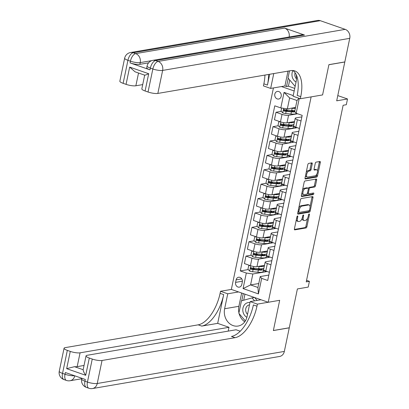 <?xml version="1.0" encoding="UTF-8"?>
<svg xmlns="http://www.w3.org/2000/svg" width="409" height="409" viewBox="0 0 409 409"><rect width="100%" height="100%" fill="white"/><g stroke="black" fill="none" stroke-linecap="round" stroke-linejoin="round"><path stroke-width="0.61" d="M297.522 215.983A0.828 0.404 109.2 0 0 296.924 216.847L294.414 228.846A1.186 0.573 109.2 0 0 294.649 229.858A1.186 0.573 109.2 0 0 294.802 229.868L306.05 227.941A1.186 0.573 109.2 0 0 306.908 226.704L309.414 214.705A0.828 0.404 109.2 0 0 309.25 213.994A0.828 0.404 109.2 0 0 309.143 213.989A0.828 0.404 109.2 0 0 308.539 214.853L308.217 216.407A3.788 1.835 109.2 0 1 305.462 220.364L304.526 220.523A3.788 1.835 109.2 0 1 304.035 220.492A3.788 1.835 109.2 0 1 303.279 217.256L303.606 215.701A0.828 0.404 109.2 0 0 303.442 214.991A0.828 0.404 109.2 0 0 303.335 214.986A0.828 0.404 109.2 0 0 302.732 215.85L302.404 217.404A3.788 1.835 109.2 0 1 299.654 221.361L298.713 221.52A3.788 1.835 109.2 0 1 298.222 221.484A3.788 1.835 109.2 0 1 297.471 218.248L297.798 216.698A0.828 0.404 109.2 0 0 297.629 215.988A0.828 0.404 109.2 0 0 297.522 215.983M274.822 94.116A3.86 3.262 -99.7 0 0 278.662 99.034A3.86 3.262 -99.7 0 0 281.198 96.335A3.86 3.262 -99.7 0 0 277.358 91.422A3.86 3.262 -99.7 0 0 274.822 94.116M312.231 163.886A1.186 0.573 109.2 0 0 311.995 162.874A1.186 0.573 109.2 0 0 311.842 162.864L308.688 163.406A1.186 0.573 109.2 0 0 307.829 164.643L305.042 177.966A1.186 0.573 109.2 0 0 305.278 178.978A1.186 0.573 109.2 0 0 305.431 178.989L316.678 177.061A1.186 0.573 109.2 0 0 317.537 175.824L320.319 162.501A1.186 0.573 109.2 0 0 320.089 161.489A1.186 0.573 109.2 0 0 319.93 161.478L316.121 162.128A1.186 0.573 109.2 0 0 315.262 163.365L314.071 169.07A1.186 0.573 109.2 0 0 314.306 170.083A1.186 0.573 109.2 0 0 314.46 170.093L316.346 169.766A3.17 1.534 109.2 0 1 316.76 169.796A3.17 1.534 109.2 0 1 317.292 172.9A3.17 1.534 109.2 0 1 315.083 175.809L307.686 177.082A3.17 1.534 109.2 0 1 307.271 177.051A3.17 1.534 109.2 0 1 306.74 173.948A3.17 1.534 109.2 0 1 308.948 171.039L310.18 170.824A1.186 0.573 109.2 0 0 311.039 169.587L312.231 163.886L311.234 163.539A1.186 0.573 109.2 0 0 311.264 162.961M84.039 365.462L77.183 366.638A7.239 1.641 -168.2 0 1 74.474 366.684L83.155 369.71A7.239 1.641 -168.2 0 1 83.155 369.705C83.16 370.881 84.009 372.742 85.701 375.293L66.667 368.662L70.271 351.403L67.332 350.38L62.526 373.391L65.016 374.255L65.374 372.533L85.312 379.475L84.949 381.198L87.444 382.067L92.25 359.056A7.239 1.641 11.8 0 0 102.045 360.482L97.24 383.499L284.342 351.423L289.27 327.834L273.36 330.564L279.679 300.303L273.37 330.508L289.281 327.778L297.394 288.943L308.212 287.092L309.414 281.336L306.234 281.883L343.131 105.266L346.311 104.724L347.512 98.968L337.788 95.583M320.288 20.685L133.191 52.756A7.239 6.115 -99.7 0 0 130.522 52.526L317.624 20.45A7.239 6.115 80.3 0 1 320.288 20.685L345.206 29.361A7.239 6.115 80.3 0 1 349.746 38.349L344.818 61.933L328.908 64.663L322.589 94.924L328.897 64.719L344.807 61.994L336.694 100.824L347.512 98.968M296.085 74.377A13.574 11.467 -99.7 0 1 296.213 81.268L293.084 96.222L300.313 98.743L322.589 94.924L311.131 96.887L268.227 302.266L231.346 289.424L220.528 291.274L220.093 293.35A30.169 14.627 -70.8 0 1 198.176 324.838L65.169 347.64A7.239 1.641 11.8 0 0 64.06 348.243A7.239 1.641 11.8 0 0 67.332 350.38M256.975 306.193A30.169 14.627 -70.8 0 1 235.052 337.686L231.468 336.433A30.169 14.627 -70.8 0 0 253.386 304.94L256.975 306.193L257.404 304.122L279.679 300.303L268.227 302.266M301.351 198.529A1.186 0.573 109.2 0 0 300.492 199.766L297.706 213.089A1.186 0.573 109.2 0 0 297.941 214.101A1.186 0.573 109.2 0 0 298.095 214.112L309.337 212.184A1.186 0.573 109.2 0 0 310.201 210.947L312.982 197.624A1.186 0.573 109.2 0 0 312.747 196.611A1.186 0.573 109.2 0 0 312.594 196.601L301.351 198.529M301.377 195.528L304.158 182.204A1.186 0.573 109.2 0 1 305.022 180.967L316.264 179.04A1.186 0.573 109.2 0 1 316.418 179.05A1.186 0.573 109.2 0 1 316.653 180.062L315.462 185.763A1.186 0.573 109.2 0 1 314.598 187L310.042 187.782A1.186 0.573 109.2 0 0 309.178 189.019L308.391 192.803A1.186 0.573 109.2 0 0 308.626 193.815A1.186 0.573 109.2 0 0 308.78 193.825L313.524 193.012A0.828 0.404 109.2 0 1 313.631 193.017A0.828 0.404 109.2 0 1 313.775 193.83A0.828 0.404 109.2 0 1 313.197 194.592L301.765 196.55A1.186 0.573 109.2 0 1 301.612 196.54A1.186 0.573 109.2 0 1 301.377 195.528M241.775 284.536L242.307 282.005A3.742 3.16 -99.7 0 0 238.585 277.246A3.742 3.16 -99.7 0 0 236.126 279.853L235.594 282.384A3.742 3.16 -99.7 0 0 239.316 287.149A3.742 3.16 -99.7 0 0 241.775 284.536M281.479 86.56L294.183 90.982M273.437 87.935L231.346 289.424M258.774 283.514L250.569 284.92L257.941 287.486L260.226 276.556L261.668 278.381L267.696 280.482L302.19 115.374L296.162 113.273L294.72 111.447L297 100.517L289.628 97.95L287.343 108.881L295.549 107.47M261.668 278.381L258.422 293.913L243.074 288.57L246.315 273.038L252.849 273.989L266.53 271.642L266.602 271.305M248.243 269.572L240.287 270.937L246.315 273.038M240.287 270.937L274.782 105.829L280.809 107.925L284.056 92.393L293.217 95.583M299.27 98.38L296.162 113.273M309.414 281.336L306.556 280.344M252.849 273.989L250.569 284.92L243.074 288.57M281.295 111.366L276.009 112.27L282.041 114.372A4.826 1.094 11.8 0 0 288.575 115.323L297.604 113.774M276.009 112.27L274.449 119.75L280.477 121.851A4.826 1.094 11.8 0 0 287.011 122.802L294.541 121.514M278.289 125.747L273.007 126.652L279.035 128.753A4.826 1.094 11.8 0 0 285.569 129.704L296.576 127.818L296.648 127.48M273.007 126.652L271.443 134.132L277.476 136.233A4.826 1.094 11.8 0 0 284.004 137.184L291.535 135.895M275.283 140.129L270.001 141.039L276.034 143.135A4.826 1.094 11.8 0 0 282.563 144.091L293.575 142.199L293.647 141.867M270.001 141.039L268.437 148.513L274.47 150.614A4.826 1.094 11.8 0 0 281.003 151.565L288.529 150.277M272.282 154.515L266.995 155.42L273.028 157.521A4.826 1.094 11.8 0 0 279.562 158.472L290.569 156.586L290.641 156.248M266.995 155.42L265.436 162.9L271.464 164.996A4.826 1.094 11.8 0 0 277.997 165.952L285.523 164.658M269.275 168.897L263.994 169.801L270.022 171.903A4.826 1.094 11.8 0 0 276.556 172.854L287.563 170.967L287.634 170.63M263.994 169.801L262.43 177.281L268.462 179.382A4.826 1.094 11.8 0 0 274.991 180.333L282.522 179.04M266.269 183.278L260.988 184.183L267.016 186.284A4.826 1.094 11.8 0 0 273.549 187.235L284.562 185.349L284.628 185.011M260.988 184.183L259.424 191.663L265.456 193.764A4.826 1.094 11.8 0 0 271.99 194.715L279.516 193.426M263.268 197.659L257.982 198.564L264.015 200.666A4.826 1.094 11.8 0 0 270.543 201.617L281.556 199.73L281.627 199.393M257.982 198.564L256.423 206.044L262.45 208.145A4.826 1.094 11.8 0 0 268.984 209.096L276.51 207.808M260.262 212.041L254.981 212.946L261.008 215.047A4.826 1.094 11.8 0 0 267.542 215.998L278.549 214.112L278.621 213.774M254.981 212.946L253.416 220.425L259.444 222.527A4.826 1.094 11.8 0 0 265.978 223.478L273.509 222.189M257.256 226.428L251.975 227.332L258.002 229.429A4.826 1.094 11.8 0 0 264.536 230.385L275.548 228.493L275.615 228.161M251.975 227.332L250.41 234.807L256.443 236.908A4.826 1.094 11.8 0 0 262.972 237.864L270.502 236.571M254.25 240.809L248.969 241.714L255.001 243.815A4.826 1.094 11.8 0 0 261.53 244.766L272.542 242.88L272.614 242.542M248.969 241.714L247.409 249.193L253.437 251.29A4.826 1.094 11.8 0 0 259.971 252.246L267.496 250.952M251.249 255.19L245.962 256.095L251.995 258.197A4.826 1.094 11.8 0 0 258.529 259.148L269.536 257.261L269.608 256.924M245.962 256.095L244.403 263.575L250.431 265.676A4.826 1.094 11.8 0 0 256.964 266.627L264.495 265.334M268.825 275.083L260.226 276.556M271.832 260.702L265.901 261.714A4.826 1.094 11.8 0 0 265.165 262.118A4.826 1.094 11.8 0 0 267.343 263.539L270.973 264.807M274.833 246.32L268.907 247.333A4.826 1.094 11.8 0 0 268.171 247.736A4.826 1.094 11.8 0 0 270.349 249.158L273.979 250.42M277.839 231.934L271.913 232.951A4.826 1.094 11.8 0 0 271.172 233.355A4.826 1.094 11.8 0 0 273.355 234.776L276.98 236.039M280.845 217.552L274.914 218.57A4.826 1.094 11.8 0 0 274.178 218.968A4.826 1.094 11.8 0 0 276.356 220.395L279.986 221.658M283.846 203.171L277.921 204.188A4.826 1.094 11.8 0 0 277.184 204.587A4.826 1.094 11.8 0 0 279.362 206.013L282.992 207.276M286.852 188.789L280.927 189.807A4.826 1.094 11.8 0 0 280.191 190.205A4.826 1.094 11.8 0 0 282.368 191.632L285.993 192.895M289.858 174.408L283.933 175.42A4.826 1.094 11.8 0 0 283.192 175.824A4.826 1.094 11.8 0 0 285.375 177.245L288.999 178.508M292.864 160.026L286.934 161.039A4.826 1.094 11.8 0 0 286.198 161.443A4.826 1.094 11.8 0 0 288.376 162.864L292.006 164.127M295.865 145.64L289.94 146.657A4.826 1.094 11.8 0 0 289.204 147.061A4.826 1.094 11.8 0 0 291.382 148.482L295.012 149.745M298.872 131.258L292.946 132.276A4.826 1.094 11.8 0 0 292.205 132.674A4.826 1.094 11.8 0 0 294.388 134.101L298.013 135.364M301.878 116.877L295.947 117.894A4.826 1.094 11.8 0 0 295.211 118.293A4.826 1.094 11.8 0 0 297.389 119.719L301.019 120.982M266.53 271.642L263.422 270.559M255.334 268.355L251.734 268.974M258.34 253.974L254.741 254.592M261.346 239.592L257.747 240.211M264.352 225.211L260.748 225.824M267.353 210.824L263.754 211.443M270.359 196.443L266.76 197.061M273.365 182.061L269.766 182.68M276.366 167.68L272.767 168.298M279.373 153.298L275.773 153.912M282.379 138.917L278.78 139.53M285.385 124.53L281.781 125.149M288.386 110.149L284.787 110.767M265.165 262.118L263.601 269.597A4.826 1.094 11.8 0 0 265.784 271.019L269.408 272.282M269.536 257.261L266.428 256.177M268.171 247.736L266.607 255.216A4.826 1.094 11.8 0 0 268.785 256.637L272.414 257.9M271.172 233.355L269.613 240.829A4.826 1.094 11.8 0 0 271.791 242.256L275.421 243.519M272.542 242.88L269.434 241.796M274.178 218.968L272.619 226.448A4.826 1.094 11.8 0 0 274.797 227.874L278.422 229.137M275.548 228.493L272.435 227.414M277.184 204.587L275.62 212.066A4.826 1.094 11.8 0 0 277.803 213.493L281.428 214.756M278.549 214.112L275.441 213.028M280.191 190.205L278.626 197.685A4.826 1.094 11.8 0 0 280.804 199.106L284.434 200.374M281.556 199.73L278.447 198.646M283.192 175.824L281.632 183.304A4.826 1.094 11.8 0 0 283.81 184.725L287.44 185.988M284.562 185.349L281.448 184.265M286.198 161.443L284.633 168.922A4.826 1.094 11.8 0 0 286.816 170.343L290.441 171.606M287.563 170.967L284.454 169.883M289.204 147.061L287.639 154.536A4.826 1.094 11.8 0 0 289.817 155.962L293.447 157.225M290.569 156.586L287.461 155.502M292.205 132.674L290.646 140.154A4.826 1.094 11.8 0 0 292.824 141.58L296.453 142.843M293.575 142.199L290.467 141.12M295.211 118.293L293.647 125.773A4.826 1.094 11.8 0 0 295.83 127.199L299.454 128.462M296.576 127.818L293.468 126.734M287.343 108.881L280.809 107.925M257.941 287.486L258.422 293.913M284.056 92.393L289.628 97.95M298.948 98.267L297 100.517M296.356 219.561A3.788 1.835 109.2 0 0 297.225 221.141L298.222 221.484M302.149 218.329A3.788 1.835 109.2 0 0 303.038 220.144L304.035 220.492M294.383 229.423L305.053 227.593A1.186 0.573 109.2 0 0 305.912 226.356L307.624 218.145M310.048 206.56L311.985 197.276A1.186 0.573 109.2 0 0 312.016 196.698M297.675 213.667L308.34 211.836A1.186 0.573 109.2 0 0 309.204 210.604L310.201 210.947M298.841 211.698A0.828 0.404 109.2 0 0 299.005 212.409A0.828 0.404 109.2 0 0 299.112 212.414L308.984 210.722A0.828 0.404 109.2 0 0 309.582 209.858L309.925 208.217A3.788 1.835 109.2 0 0 309.173 204.981A3.788 1.835 109.2 0 0 308.683 204.95L301.934 206.105A3.788 1.835 109.2 0 0 299.184 210.062L298.841 211.698L298.054 211.427M309.173 204.981L308.176 204.633A3.788 1.835 109.2 0 0 307.686 204.602L308.683 204.95M298.774 207.976A3.788 1.835 109.2 0 1 300.937 205.758L307.686 204.602M308.268 188.36A1.186 0.573 109.2 0 1 309.046 187.434L313.606 186.652A1.186 0.573 109.2 0 0 314.465 185.415L315.656 179.715A1.186 0.573 109.2 0 0 315.687 179.137M307.425 193.263A1.186 0.573 109.2 0 0 307.629 193.467A1.186 0.573 109.2 0 0 307.783 193.477M301.346 196.105L312.2 194.244A0.828 0.404 109.2 0 0 312.829 193.13M305.308 188.595A3.17 1.534 109.2 0 0 303.105 191.504A3.17 1.534 109.2 0 0 303.636 194.607A3.17 1.534 109.2 0 0 304.045 194.638L306.653 194.188A1.186 0.573 109.2 0 0 307.517 192.951L308.304 189.168A1.186 0.573 109.2 0 0 308.069 188.155A1.186 0.573 109.2 0 0 307.916 188.145L305.308 188.595L304.311 188.247A3.17 1.534 109.2 0 0 302.512 190.078M301.908 192.961A3.17 1.534 109.2 0 0 302.64 194.26L303.636 194.607M307.2 187.895A1.186 0.573 109.2 0 0 307.072 187.808A1.186 0.573 109.2 0 0 306.919 187.797L307.916 188.145M304.311 188.247L306.919 187.797M306.203 172.414A3.17 1.534 109.2 0 1 307.951 170.691L309.184 170.476A1.186 0.573 109.2 0 0 310.042 169.244L311.234 163.539M305.559 175.502A3.17 1.534 109.2 0 0 306.275 176.703L307.271 177.051M316.76 169.796L315.763 169.449A3.17 1.534 109.2 0 0 315.349 169.423L316.346 169.766M314.04 169.648L315.349 169.423M317.476 170.998L319.327 162.153A1.186 0.573 109.2 0 0 319.357 161.575M305.012 178.544L315.682 176.714A1.186 0.573 109.2 0 0 316.54 175.476L316.832 174.086M250.057 265.543L248.682 265.824L247.961 269.275L249.715 271.121A3.2 0.726 11.8 0 0 252.634 271.745L257.905 272.225A9.233 2.091 11.8 0 0 263.238 271.438L263.601 269.7M260.17 269.654A7.664 1.733 11.8 0 0 259.797 269.475L258.125 268.708A4.407 0.997 -168.2 0 1 257.89 268.59M258.289 266.397L259.112 266.474A9.233 2.091 11.8 0 0 264.393 265.819M260.001 266.106A7.664 1.733 11.8 0 0 262.726 265.64M263.938 268.002A9.233 2.091 -168.2 0 1 258.652 268.662L253.381 268.176A3.2 0.726 -168.2 0 1 251.284 267.803C250.318 268.013 250.221 268.473 250.998 269.183A3.2 0.726 11.8 0 0 253.094 269.557L258.365 270.042A9.233 2.091 11.8 0 0 263.647 269.383M263.703 269.112A9.233 2.091 11.8 0 0 263.309 268.452M262.143 268.698A7.664 1.733 -168.2 0 1 262.159 268.933A7.664 1.733 -168.2 0 1 257.736 269.587L252.46 269.102A1.631 0.368 -168.2 0 1 251.913 269.025L251.295 268.207M251.284 267.803L250.978 267.788M253.064 251.162L251.688 251.443L250.968 254.894L252.721 256.74A3.2 0.726 11.8 0 0 255.64 257.358L260.911 257.844A9.233 2.091 11.8 0 0 266.244 257.056L266.607 255.318M263.176 255.272A7.664 1.733 11.8 0 0 262.798 255.093L261.131 254.321A4.407 0.997 -168.2 0 1 260.896 254.209M261.295 252.016L262.113 252.092A9.233 2.091 11.8 0 0 267.399 251.433M263.007 251.724A7.664 1.733 11.8 0 0 265.727 251.259M266.939 253.621A9.233 2.091 -168.2 0 1 261.658 254.28L256.387 253.795A3.2 0.726 -168.2 0 1 254.291 253.422C253.324 253.631 253.227 254.091 254.004 254.802A3.2 0.726 11.8 0 0 256.095 255.175L261.366 255.661A9.233 2.091 11.8 0 0 266.653 255.001M266.709 254.73A9.233 2.091 11.8 0 0 266.315 254.066M265.15 254.316A7.664 1.733 -168.2 0 1 265.165 254.546A7.664 1.733 -168.2 0 1 260.738 255.206L255.467 254.72A1.631 0.368 -168.2 0 1 254.919 254.643L254.301 253.82M254.291 253.422L253.984 253.401M256.07 236.78L254.695 237.062L253.974 240.512L255.727 242.358A3.2 0.726 11.8 0 0 258.646 242.977L263.917 243.462A9.233 2.091 11.8 0 0 269.25 242.675L269.613 240.937M266.182 240.891A7.664 1.733 11.8 0 0 265.804 240.712L264.137 239.94A4.407 0.997 -168.2 0 1 263.897 239.827M264.296 237.634L265.119 237.711A9.233 2.091 11.8 0 0 270.4 237.051M266.014 237.343A7.664 1.733 11.8 0 0 268.733 236.872M269.945 239.239A9.233 2.091 -168.2 0 1 264.664 239.894L259.388 239.413A3.2 0.726 -168.2 0 1 257.297 239.035C256.325 239.245 256.233 239.71 257.005 240.415A3.2 0.726 11.8 0 0 259.101 240.794L264.372 241.279A9.233 2.091 11.8 0 0 269.654 240.62M269.715 240.344A9.233 2.091 11.8 0 0 269.321 239.684M268.151 239.935A7.664 1.733 -168.2 0 1 268.171 240.165A7.664 1.733 -168.2 0 1 263.744 240.824L258.473 240.339A1.631 0.368 -168.2 0 1 257.926 240.262L257.302 239.439M257.297 239.035L256.985 239.02M259.071 222.399L257.696 222.68L256.975 226.131L258.728 227.977A3.2 0.726 11.8 0 0 261.648 228.595L266.924 229.081A9.233 2.091 11.8 0 0 272.251 228.288L272.614 226.55M269.183 226.509A7.664 1.733 11.8 0 0 268.81 226.325L267.143 225.558A4.407 0.997 -168.2 0 1 266.903 225.446M267.302 223.253L268.125 223.329A9.233 2.091 11.8 0 0 273.406 222.67M269.015 222.956A7.664 1.733 11.8 0 0 271.74 222.491M272.951 224.858A9.233 2.091 -168.2 0 1 267.665 225.512L262.394 225.027A3.2 0.726 -168.2 0 1 260.303 224.653C259.332 224.863 259.234 225.323 260.012 226.034A3.2 0.726 11.8 0 0 262.108 226.412L267.379 226.893A9.233 2.091 11.8 0 0 272.66 226.238M272.716 225.962A9.233 2.091 11.8 0 0 272.322 225.303M271.157 225.553A7.664 1.733 -168.2 0 1 271.172 225.783A7.664 1.733 -168.2 0 1 266.75 226.438L261.479 225.957A1.631 0.368 -168.2 0 1 260.927 225.88L260.308 225.057M260.303 224.653L259.991 224.638M262.077 208.012L260.702 208.293L259.981 211.75L261.734 213.59A3.2 0.726 11.8 0 0 264.654 214.214L269.925 214.699A9.233 2.091 11.8 0 0 275.257 213.907L275.62 212.169M272.189 212.128A7.664 1.733 11.8 0 0 271.811 211.944L270.144 211.177A4.407 0.997 -168.2 0 1 269.909 211.059M270.308 208.871L271.126 208.948A9.233 2.091 11.8 0 0 276.412 208.288M272.021 208.575A7.664 1.733 11.8 0 0 274.746 208.109M275.952 210.471A9.233 2.091 -168.2 0 1 270.671 211.131L265.4 210.645A3.2 0.726 -168.2 0 1 263.304 210.272C262.338 210.482 262.241 210.942 263.018 211.652A3.2 0.726 11.8 0 0 265.109 212.026L270.385 212.511A9.233 2.091 11.8 0 0 275.666 211.857M275.722 211.581A9.233 2.091 11.8 0 0 275.329 210.921M274.163 211.167A7.664 1.733 -168.2 0 1 274.178 211.402A7.664 1.733 -168.2 0 1 269.751 212.056L264.48 211.571A1.631 0.368 -168.2 0 1 263.933 211.494L263.314 210.676M263.304 210.272L262.997 210.257M249.976 302.578A7.843 6.626 -99.7 0 0 243.069 312.108A7.843 6.626 -99.7 0 0 246.872 317.338M249.495 304.874A5.368 4.535 -99.7 0 0 249.306 304.899A5.368 4.535 -99.7 0 0 245.84 311.413A5.368 4.535 -99.7 0 0 247.522 314.327M254.674 297.548L257.108 300.416M254.49 297.481L252.056 297.9L254.562 300.855M245.339 320.942L238.846 313.289L241.438 300.866L252.056 297.9M295.14 86.406L287.997 77.991L289.49 70.864M292.941 70.563A7.843 6.626 -99.7 0 0 296.044 82.051M295.099 72.736A5.368 4.535 -99.7 0 0 296.515 78.876M238.575 291.939L227.752 293.795L224.628 308.749A13.574 11.467 -99.7 0 0 238.135 326.039A13.574 11.467 -99.7 0 0 247.056 316.561L250.18 301.602L257.404 304.122M227.752 293.795L220.528 291.274M217.675 323.361L223.682 294.598A30.169 14.627 -70.8 0 1 201.765 326.091L217.675 323.361L228.989 327.302L228.191 331.116M240.226 331.218L236.065 329.766L87.148 355.293A7.239 1.641 11.8 0 0 86.038 355.896A7.239 1.641 11.8 0 0 89.31 358.033L85.701 375.293M70.271 351.403A7.239 1.641 11.8 0 0 80.072 352.829L77.183 366.638M228.989 327.302L80.072 352.829M284.342 351.423A7.239 6.115 80.3 0 1 279.582 356.474L92.485 388.55A7.239 6.115 -99.7 0 0 97.24 383.499A7.239 1.641 -168.2 0 1 87.444 382.067A7.239 3.512 -70.8 0 0 88.881 388.253A7.239 7.239 0 0 0 92.485 388.55M260.998 299.751L250.18 301.602M92.25 359.056L89.31 358.033M235.052 337.686L102.045 360.482M66.667 368.662L74.474 366.684M244.751 321.822A13.574 11.467 80.3 0 1 239.112 313.601M238.933 312.865A13.574 11.467 80.3 0 1 238.882 306.305L241.663 293.013M243.258 293.57L241.75 300.779M244.971 294.168L243.703 300.232M148.61 62.838L139.858 64.336A7.239 1.641 -168.2 0 1 130.062 62.909L149.996 69.852A7.239 1.641 -168.2 0 1 146.724 67.715L147.087 65.992A7.239 1.641 11.8 0 0 150.354 68.124L149.996 69.852M300.313 98.743L300.743 96.667A30.169 14.627 109.2 0 0 294.756 70.905A30.169 14.627 109.2 0 0 290.845 70.634L157.838 93.431A7.239 1.641 -168.2 0 1 148.038 92.005L152.848 68.993L150.354 68.124A7.239 3.512 109.2 0 1 155.614 60.568L158.109 61.437L345.206 29.361M269.715 74.254L267.455 85.077A30.169 14.627 109.2 0 0 268.544 74.453M273.764 73.559L270.661 88.416L263.432 85.895L263.866 83.825A30.169 14.627 109.2 0 0 264.945 75.072M144.776 75.195L135.031 71.8L129.668 67.091L148.702 73.722L145.098 90.982L148.038 92.005M145.098 90.982A7.239 1.641 -168.2 0 1 141.831 88.845L144.689 75.164M304.531 35.041L155.614 60.568A7.239 6.115 -99.7 0 0 152.951 60.333L301.868 34.806A7.239 6.115 80.3 0 1 304.531 35.041L284.598 28.098A7.239 6.115 80.3 0 1 289.153 36.984M289.71 80.011L288.417 86.197L294.72 88.395M288.417 86.197L286.51 86.524L284.915 85.972L270.661 88.416M142.715 84.602L135.86 85.778A7.239 1.641 -168.2 0 1 126.059 84.351L129.668 67.091M130.062 62.909L130.42 61.181L127.93 60.317L123.119 83.329L126.059 84.351M123.119 83.329A7.239 1.641 -168.2 0 1 119.852 81.192L124.658 58.18A7.239 1.641 11.8 0 0 127.93 60.317A7.239 3.512 109.2 0 1 133.191 52.756L135.681 53.625L284.598 28.098M300.743 96.667L297.159 95.42A30.169 14.627 109.2 0 0 292.88 70.522M148.702 73.722C146.238 74.857 144.909 75.297 144.714 75.041M284.915 85.972L288.018 71.115M288.233 78.267L286.51 86.524M265.083 193.631L263.708 193.912L262.987 197.363L264.741 199.209A3.2 0.726 11.8 0 0 267.66 199.832L272.931 200.318A9.233 2.091 11.8 0 0 278.263 199.526L278.626 197.787M275.196 197.746A7.664 1.733 11.8 0 0 274.817 197.562L273.151 196.795A4.407 0.997 -168.2 0 1 272.915 196.678M273.314 194.49L274.132 194.561A9.233 2.091 11.8 0 0 279.413 193.907M275.027 194.193A7.664 1.733 11.8 0 0 277.747 193.728M278.958 196.09A9.233 2.091 -168.2 0 1 273.677 196.749L268.401 196.264A3.2 0.726 -168.2 0 1 266.31 195.891C265.344 196.1 265.247 196.56 266.024 197.271A3.2 0.726 11.8 0 0 268.115 197.644L273.386 198.13A9.233 2.091 11.8 0 0 278.672 197.47M278.728 197.199A9.233 2.091 11.8 0 0 278.335 196.54M277.164 196.785A7.664 1.733 -168.2 0 1 277.184 197.02A7.664 1.733 -168.2 0 1 272.757 197.675L267.486 197.189A1.631 0.368 -168.2 0 1 266.939 197.112L266.315 196.294M266.31 195.891L265.998 195.875M268.084 179.249L266.709 179.531L265.988 182.981L267.742 184.827A3.2 0.726 11.8 0 0 270.661 185.451L275.937 185.931A9.233 2.091 11.8 0 0 281.269 185.144L281.632 183.406M278.197 183.36A7.664 1.733 11.8 0 0 277.823 183.181L276.157 182.414A4.407 0.997 -168.2 0 1 275.917 182.296M276.315 180.103L277.138 180.18A9.233 2.091 11.8 0 0 282.42 179.525M278.033 179.812A7.664 1.733 11.8 0 0 280.753 179.346M281.965 181.708A9.233 2.091 -168.2 0 1 276.678 182.368L271.407 181.882A3.2 0.726 -168.2 0 1 269.316 181.509C268.345 181.719 268.248 182.179 269.025 182.889A3.2 0.726 11.8 0 0 271.121 183.263L276.392 183.748A9.233 2.091 11.8 0 0 281.673 183.089M281.729 182.818A9.233 2.091 11.8 0 0 281.336 182.158M280.17 182.404A7.664 1.733 -168.2 0 1 280.185 182.639A7.664 1.733 -168.2 0 1 275.763 183.293L270.492 182.808A1.631 0.368 -168.2 0 1 269.94 182.731L269.321 181.913M269.316 181.509L269.004 181.494M271.09 164.868L269.715 165.149L268.994 168.6L270.748 170.446A3.2 0.726 11.8 0 0 273.667 171.064L278.938 171.55A9.233 2.091 11.8 0 0 284.27 170.763L284.633 169.024M281.203 168.978A7.664 1.733 11.8 0 0 280.825 168.799L279.158 168.027A4.407 0.997 -168.2 0 1 278.923 167.915M279.321 165.722L280.139 165.798A9.233 2.091 11.8 0 0 285.426 165.139M281.034 165.43A7.664 1.733 11.8 0 0 283.759 164.965M284.966 167.327A9.233 2.091 -168.2 0 1 279.684 167.987L274.413 167.501A3.2 0.726 -168.2 0 1 272.317 167.128C271.351 167.337 271.254 167.797 272.031 168.508A3.2 0.726 11.8 0 0 274.122 168.881L279.398 169.367A9.233 2.091 11.8 0 0 284.679 168.707M284.736 168.431A9.233 2.091 11.8 0 0 284.342 167.772M283.176 168.022A7.664 1.733 -168.2 0 1 283.192 168.252A7.664 1.733 -168.2 0 1 278.769 168.912L273.493 168.426A1.631 0.368 -168.2 0 1 272.946 168.35L272.328 167.526M272.317 167.128L272.011 167.107M274.096 150.486L272.721 150.768L272 154.219L273.754 156.064A3.2 0.726 11.8 0 0 276.673 156.683L281.944 157.168A9.233 2.091 11.8 0 0 287.276 156.381L287.639 154.643M284.209 154.597A7.664 1.733 11.8 0 0 283.831 154.413L282.164 153.646A4.407 0.997 -168.2 0 1 281.929 153.533M282.328 151.34L283.146 151.417A9.233 2.091 11.8 0 0 288.427 150.757M284.04 151.049A7.664 1.733 11.8 0 0 286.76 150.578M287.972 152.946A9.233 2.091 -168.2 0 1 282.691 153.6L277.42 153.119A3.2 0.726 -168.2 0 1 275.323 152.741C274.357 152.951 274.26 153.411 275.037 154.121A3.2 0.726 11.8 0 0 277.128 154.5L282.399 154.98A9.233 2.091 11.8 0 0 287.685 154.326M287.742 154.05A9.233 2.091 11.8 0 0 287.348 153.39M286.182 153.641A7.664 1.733 -168.2 0 1 286.198 153.871A7.664 1.733 -168.2 0 1 281.77 154.525L276.499 154.045A1.631 0.368 -168.2 0 1 275.952 153.968L275.329 153.145M275.323 152.741L275.017 152.726M277.103 136.105L275.727 136.386L275.001 139.837L276.755 141.683A3.2 0.726 11.8 0 0 279.679 142.301L284.95 142.787A9.233 2.091 11.8 0 0 290.283 141.995L290.646 140.256M287.215 140.215A7.664 1.733 11.8 0 0 286.837 140.031L285.17 139.264A4.407 0.997 -168.2 0 1 284.93 139.152M285.329 136.959L286.152 137.035A9.233 2.091 11.8 0 0 291.433 136.376M287.046 136.662A7.664 1.733 11.8 0 0 289.766 136.197M290.978 138.564A9.233 2.091 -168.2 0 1 285.697 139.218L280.421 138.733A3.2 0.726 -168.2 0 1 278.33 138.36C277.358 138.569 277.266 139.029 278.038 139.74A3.2 0.726 11.8 0 0 280.134 140.113L285.405 140.599A9.233 2.091 11.8 0 0 290.687 139.944M290.748 139.668A9.233 2.091 11.8 0 0 290.349 139.009M289.183 139.259A7.664 1.733 -168.2 0 1 289.204 139.489A7.664 1.733 -168.2 0 1 284.776 140.144L279.505 139.658A1.631 0.368 -168.2 0 1 278.953 139.587L278.335 138.763M278.33 138.36L278.018 138.344M280.104 121.718L278.728 122L278.008 125.456L279.761 127.296A3.2 0.726 11.8 0 0 282.68 127.92L287.951 128.406A9.233 2.091 11.8 0 0 293.284 127.613L293.647 125.875M290.216 125.834A7.664 1.733 11.8 0 0 289.843 125.65L288.171 124.883A4.407 0.997 -168.2 0 1 287.936 124.765M288.335 122.577L289.158 122.649A9.233 2.091 11.8 0 0 294.439 121.994M290.047 122.281A7.664 1.733 11.8 0 0 292.772 121.816M293.984 124.178A9.233 2.091 -168.2 0 1 288.698 124.837L283.427 124.351A3.2 0.726 -168.2 0 1 281.331 123.978C280.364 124.188 280.267 124.648 281.044 125.358A3.2 0.726 11.8 0 0 283.14 125.732L288.411 126.217A9.233 2.091 11.8 0 0 293.693 125.558M293.749 125.287A9.233 2.091 11.8 0 0 293.355 124.627M292.19 124.873A7.664 1.733 -168.2 0 1 292.205 125.108A7.664 1.733 -168.2 0 1 287.783 125.762L282.507 125.277A1.631 0.368 -168.2 0 1 281.959 125.2L281.341 124.382M281.331 123.978L281.024 123.963M281.643 108.048L281.014 111.069L282.767 112.915A3.2 0.726 11.8 0 0 285.686 113.538L290.957 114.024A9.233 2.091 11.8 0 0 296.264 113.308M293.222 111.447A7.664 1.733 11.8 0 0 292.844 111.268L291.177 110.502A4.407 0.997 -168.2 0 1 290.942 110.384M291.341 108.196L292.159 108.267A9.233 2.091 11.8 0 0 295.37 108.334M293.054 107.899A7.664 1.733 11.8 0 0 295.528 107.587M294.915 110.522A9.233 2.091 -168.2 0 1 291.704 110.456L286.433 109.97A3.2 0.726 -168.2 0 1 284.337 109.597C283.371 109.806 283.273 110.266 284.05 110.977A3.2 0.726 11.8 0 0 286.142 111.35L291.418 111.836A9.233 2.091 11.8 0 0 295.042 111.856M294.782 111.151A7.664 1.733 -168.2 0 1 290.784 111.381L285.513 110.895A1.631 0.368 -168.2 0 1 284.966 110.819L284.347 110.001M284.337 109.597L284.03 109.581M288.575 115.323L287.011 122.802M285.569 129.704L284.004 137.184M282.563 144.091L281.003 151.565M279.562 158.472L277.997 165.952M276.556 172.854L274.991 180.333M273.549 187.235L271.99 194.715M270.543 201.617L268.984 209.096M267.542 215.998L265.978 223.478M264.536 230.385L262.972 237.864M261.53 244.766L259.971 252.246M258.529 259.148L256.964 266.627M267.343 263.539L265.784 271.019M251.995 258.197L250.431 265.676M255.001 243.815L253.437 251.29M270.349 249.158L268.785 256.637M258.002 229.429L256.443 236.908M273.355 234.776L271.791 242.256M261.008 215.047L259.444 222.527M276.356 220.395L274.797 227.874M264.015 200.666L262.45 208.145M279.362 206.013L277.803 213.493M267.016 186.284L265.456 193.764M282.368 191.632L280.804 199.106M270.022 171.903L268.462 179.382M285.375 177.245L283.81 184.725M273.028 157.521L271.464 164.996M288.376 162.864L286.816 170.343M276.034 143.135L274.47 150.614M291.382 148.482L289.817 155.962M279.035 128.753L277.476 136.233M294.388 134.101L292.824 141.58M282.041 114.372L280.477 121.851M297.389 119.719L295.83 127.199M242.394 281.218L235.594 282.384M241.77 278.887L236.126 279.853M296.683 217.977L297.471 218.248M302.87 215.446L303.606 215.701M302.496 216.98L303.279 217.256M308.683 214.449L309.414 214.705M305.912 226.356L306.908 226.704M305.053 227.593L306.05 227.941M294.521 229.771L294.802 229.868M297.062 216.443L297.798 216.698M311.985 197.276L312.982 197.624M308.34 211.836L309.337 212.184M297.813 214.014L298.095 214.112M300.937 205.758L301.934 206.105M298.396 209.786L299.184 210.062M315.656 179.715L316.653 180.062M314.465 185.415L315.462 185.763M313.606 186.652L314.598 187M309.046 187.434L310.042 187.782M308.345 188.728L309.178 189.019M307.604 192.527L308.391 192.803M312.2 194.244L313.197 194.592M301.484 196.453L301.765 196.55M310.042 169.244L311.039 169.587M309.184 170.476L310.18 170.824M307.951 170.691L308.948 171.039M314.178 169.996L314.46 170.093M319.327 162.153L320.319 162.501M316.54 175.476L317.537 175.824M315.682 176.714L316.678 177.061M305.15 178.891L305.431 178.989M250.778 265.789L249.669 271.075M258.365 270.042L257.905 272.225M259.797 269.475L259.945 268.749M259.112 266.474L258.652 268.662M253.094 269.557L252.634 271.745M253.733 266.489L253.381 268.176M251.913 269.025L250.998 269.183M253.779 251.407L252.675 256.694M261.366 255.661L260.911 257.844M262.798 255.093L262.951 254.367M262.113 252.092L261.658 254.28M256.095 255.175L255.64 257.358M256.74 252.108L256.387 253.795M254.919 254.643L254.004 254.802M256.786 237.026L255.681 242.312M264.372 241.279L263.917 243.462M265.804 240.712L265.957 239.986M265.119 237.711L264.664 239.894M259.101 240.794L258.646 242.977M259.741 237.721L259.388 239.413M257.926 240.262L257.005 240.415M259.792 222.644L258.687 227.931M267.379 226.893L266.924 229.081M268.81 226.325L268.958 225.599M268.125 223.329L267.665 225.512M262.108 226.412L261.648 228.595M262.747 223.34L262.394 225.027M260.927 225.88L260.012 226.034M262.793 208.258L261.688 213.544M270.385 212.511L269.925 214.699M271.811 211.944L271.965 211.218M271.126 208.948L270.671 211.131M265.109 212.026L264.654 214.214M265.753 208.958L265.4 210.645M263.933 211.494L263.018 211.652M223.682 294.598L220.093 293.35M201.765 326.091L198.176 324.838M74.545 375.723A7.239 1.641 -168.2 0 1 65.016 374.255A7.239 3.512 -70.8 0 0 66.452 380.442A7.239 7.239 0 0 0 70.057 380.738A7.239 6.115 -99.7 0 0 74.786 375.81M59.254 371.254A7.239 7.239 0 0 0 63.962 379.572A7.239 3.512 109.2 0 1 62.526 373.391A7.239 1.641 -168.2 0 1 59.254 371.254L64.06 348.243M81.682 379.066A7.239 7.239 0 0 0 86.386 387.384A7.239 3.512 109.2 0 1 84.949 381.198A7.239 1.641 -168.2 0 1 81.682 379.066L81.846 378.269M238.882 306.305L224.628 308.749M267.455 85.077L263.866 83.825M349.746 38.349L162.644 70.42L157.838 93.431M151.826 60.619L140.221 62.613L139.858 64.336M138.528 73.017L135.86 85.778M162.644 70.42A7.239 6.115 -99.7 0 0 158.109 61.437A7.239 3.512 -70.8 0 0 152.848 68.993A7.239 1.641 11.8 0 0 162.644 70.42M140.221 62.613A7.239 6.115 -99.7 0 0 135.681 53.625A7.239 3.512 -70.8 0 0 130.42 61.181A7.239 1.641 11.8 0 0 140.221 62.613M265.799 193.876L264.695 199.163M273.386 198.13L272.931 200.318M274.817 197.562L274.971 196.836M274.132 194.561L273.677 196.749M268.115 197.644L267.66 199.832M268.754 194.577L268.401 196.264M266.939 197.112L266.024 197.271M268.805 179.495L267.701 184.781M276.392 183.748L275.937 185.931M277.823 183.181L277.972 182.455M277.138 180.18L276.678 182.368M271.121 183.263L270.661 185.451M271.76 180.195L271.407 181.882M269.94 182.731L269.025 182.889M271.806 165.113L270.702 170.4M279.398 169.367L278.938 171.55M280.825 168.799L280.978 168.073M280.139 165.798L279.684 167.987M274.122 168.881L273.667 171.064M274.766 165.814L274.413 167.501M272.946 168.35L272.031 168.508M274.812 150.732L273.708 156.018M282.399 154.98L281.944 157.168M283.831 154.413L283.984 153.692M283.146 151.417L282.691 153.6M277.128 154.5L276.673 156.683M277.772 151.427L277.42 153.119M275.952 153.968L275.037 154.121M277.818 136.35L276.714 141.637M285.405 140.599L284.95 142.787M286.837 140.031L286.99 139.305M286.152 137.035L285.697 139.218M280.134 140.113L279.679 142.301M280.773 137.046L280.421 138.733M278.953 139.587L278.038 139.74M280.825 121.964L279.72 127.25M288.411 126.217L287.951 128.406M289.843 125.65L289.991 124.924M289.158 122.649L288.698 124.837M283.14 125.732L282.68 127.92M283.78 122.664L283.427 124.351M281.959 125.2L281.044 125.358M283.667 108.344L282.721 112.869M291.418 111.836L290.957 114.024M292.844 111.268L292.997 110.542M292.159 108.267L291.704 110.456M286.142 111.35L285.686 113.538M286.678 108.784L286.433 109.97M284.966 110.819L284.05 110.977M298.008 212.061L299.005 212.409M307.629 193.467L308.626 193.815M307.072 187.808L308.069 188.155M83.155 369.705L86.038 355.896M81.749 378.734L70.057 380.738M66.452 380.442L63.962 379.572M88.881 388.253L86.386 387.384M152.951 60.333A7.239 7.239 0 0 0 147.087 65.992M130.522 52.526A7.239 7.239 0 0 0 124.658 58.18"/></g></svg>

